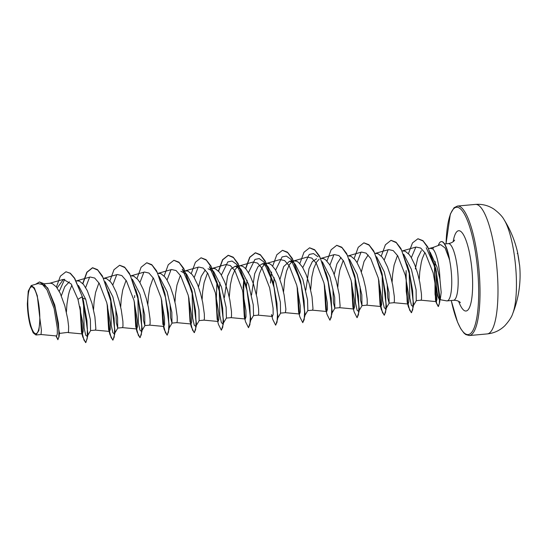 <?xml version="1.0" encoding="UTF-8"?>
<svg xmlns="http://www.w3.org/2000/svg" width="547" height="547" viewBox="0 0 547 547"><rect width="100%" height="100%" fill="white"/><g stroke="black" fill="none" stroke-linecap="round" stroke-linejoin="round"><path stroke-width="0.82" d="M512.771 313.472A104.033 104.033 0 0 0 519.65 265.61A103.992 26.694 176.3 0 0 519.397 264.29L519.212 262.977A103.54 99.575 -40 0 0 518.611 258.307A103.54 99.575 -40 0 0 517.79 253.678L517.653 252.878A103.992 22.345 -13.7 0 1 517.777 253.343A104.033 104.033 0 0 0 504.177 219.86L504.177 219.86C502.563 216.694 499.22 213.159 494.153 209.262C488.471 205.487 482.228 203.874 475.432 204.407A65.018 15.603 -95.2 0 1 495.001 251.982A65.018 15.603 -95.2 0 1 487.322 333.902C494.105 333.191 499.944 330.463 504.847 325.718C509.12 320.959 511.766 316.877 512.771 313.472L512.771 313.472A52.013 12.485 -95.2 0 0 514.05 253.418A52.013 12.485 -95.2 0 0 504.177 219.86M38.721 304.05A23.507 5.641 84.8 0 1 37.251 332.836A23.507 5.641 84.8 0 1 28.868 316.467A23.507 5.641 84.8 0 1 30.338 287.674A23.507 5.641 84.8 0 1 38.721 304.05M430.154 252.242L437.005 267.004L439.938 279.202L441.176 292.317L440.335 299.188L439.699 299.619L437.935 296.412C437.046 292.754 436.499 287.319 436.294 280.105L436.41 271.469M440.048 299.681L446.632 300.871A28.465 6.831 -95.2 0 0 447.09 300.891A28.465 6.831 -95.2 0 0 450.448 265.022A28.465 6.831 -95.2 0 0 449.436 259.442L445.094 247.948L440.595 244.632M439.938 279.202A25.415 6.099 -95.2 0 0 438.81 266.84A25.415 6.099 -95.2 0 0 432.786 248.94L433.6 247.265L440.595 244.618M429.251 248.488L433.6 247.265M56.013 335.92L57.859 339.68L59.097 336.569L58.447 323.229L54.714 304.911L59.452 333.253M44.273 283.77L50.386 283.223L52.348 283.62L56.334 286.908L60.129 293.089L64.826 305.835L67.753 319.216L68.614 326.443L68.519 332.289L59.404 333.424M78.426 285.486L85.715 299.264L90.412 319.79L90.563 330.566L95.424 330.121L95.848 328.631L94.898 316.72L91.971 303.346L87.267 290.601L83.479 284.419L79.493 281.124L76.204 280.837M105.195 281.719L112.853 296.775L117.55 317.274L117.701 328.07L116.34 322.805L115.773 308.952M103.629 278.32L106.631 278.635L110.617 281.924L112.559 284.7L116.142 292.03L119.109 300.85L121.284 309.964L122.897 321.458L122.986 326.135L122.542 327.626L136.743 328.952M132.34 279.223L139.998 294.279L144.695 314.812L144.846 325.581L143.478 320.316L142.917 306.457M130.774 275.825L133.776 276.139L137.762 279.435L139.697 282.211L143.28 289.534L146.254 298.361L148.422 307.469L150.042 318.963L150.131 323.646L149.687 325.137L163.881 326.456L164.592 324.303L164.503 318.019L161.071 297.753L153.543 278.361L148.962 273.069L144.422 272.023L130.699 275.907M159.013 276.201L167.136 291.79L171.833 312.31L171.984 323.086L170.616 317.807L170.055 303.968M157.912 273.336L160.914 273.65L164.9 276.939L166.842 279.715L170.425 287.045L173.392 295.865L175.56 304.98L177.18 316.474L177.269 321.151L176.825 322.641L191.026 323.968L191.73 321.8L191.648 315.53L188.209 295.25L180.681 275.859L176.1 270.553L171.56 269.527L157.837 273.418M180.907 271.237L186.739 274.375L194.281 289.295L198.971 309.8L199.129 320.597L203.99 320.152L218.164 321.472L218.875 319.318L218.786 313.021L215.354 292.754L207.826 273.37L203.238 268.078L198.705 267.045L184.982 270.922M185.057 270.84L188.059 271.155L192.038 274.45L193.98 277.226L197.563 284.549L200.537 293.377L202.705 302.484L204.325 313.978L204.414 318.662L203.99 320.152M208.051 268.734L213.884 271.886L221.419 286.806L226.123 307.339L226.417 317.971L223.381 323.113M211.969 268.372L215.197 268.666L219.183 271.955L221.125 274.731L224.708 282.061L227.675 290.881L229.843 299.988L231.463 311.489L231.552 316.166L231.107 317.657L245.309 318.983L246.013 316.822L245.931 310.546L242.492 290.279L234.971 270.888L230.39 265.582L225.843 264.55L212.12 268.433M224.379 297.582L227.545 276.208L230.923 269.069L235.189 266.239L241.022 269.391L248.557 284.31L253.261 304.829L253.562 315.482L250.526 320.624M235.189 266.239L240.372 265.774L242.342 266.17L244.338 267.415L246.321 269.466L250.116 275.647L253.425 283.866L256.987 297.5L258.608 308.993L258.697 313.677L258.246 315.168L272.447 316.487L273.158 314.327L273.076 308.057L269.637 287.777L262.109 268.386L257.528 263.08L252.987 262.054L239.265 265.938M251.524 295.079L254.683 273.732L258.054 266.58L262.334 263.763L268.167 266.902L275.702 281.821L280.399 302.327L280.549 313.116M262.334 263.743L267.517 263.285L269.48 263.681L271.476 264.926L275.408 269.746L278.991 277.076L281.958 285.896L284.125 295.004L285.876 309.212L285.411 312.672L280.632 313.11M275.626 270.115L282.088 256.946L286.348 256.058L290.84 259.278L295.312 264.413L302.84 279.326L307.544 299.859L307.845 310.498L304.809 315.64M293.623 260.871L296.618 261.186L298.621 262.43L302.546 267.251L306.129 274.58L309.103 283.408L312.022 296.782L312.98 308.693L312.556 310.183L307.776 310.621M322.327 261.774L329.985 276.83L334.682 297.349L334.832 308.118L333.465 302.853L332.904 289.014M320.761 258.382L323.762 258.697L325.759 259.941L329.691 264.762L333.273 272.091L336.241 280.912L339.167 294.293L340.118 306.197L339.694 307.688L334.832 308.132M349.471 259.285L357.123 274.341L361.82 294.847L361.977 305.643L360.61 300.371L360.049 286.519M347.906 255.887L350.901 256.201L354.887 259.497L356.829 262.266L360.411 269.596L363.379 278.423L365.553 287.531L367.167 299.024L367.263 303.708L366.811 305.192L381.013 306.518M376.609 256.789L384.267 271.845L388.965 292.378L389.115 303.147L387.748 297.889L387.187 284.023M375.044 253.398L378.045 253.712L382.032 257.001L383.973 259.777L387.556 267.107L390.524 275.927L392.691 285.035L394.312 296.536L394.401 301.212L393.956 302.703L408.158 304.023L408.862 301.862L408.78 295.592L405.341 275.319L397.819 255.934L393.238 250.622L388.691 249.603L374.968 253.48M403.754 254.3L411.406 269.356L416.103 289.869L416.253 300.638L421.122 300.207L436.328 301.629M402.189 250.902L405.183 251.217L409.17 254.512L411.112 257.281L414.694 264.611L417.662 273.438L419.836 282.546L421.45 294.04L421.546 298.724L421.122 300.207M61.346 295.77L64.799 286.642L69.38 281.787M66.399 312.077L66.96 304.07L68.423 294.997L69.483 290.977L71.917 285.131M93.537 309.581L94.105 301.582L95.561 292.508L98.945 282.833M120.682 307.086L121.243 299.086L122.706 290.013L126.084 280.344M147.82 304.597L148.387 296.59L149.844 287.524L153.222 277.855M174.965 302.101L175.525 294.101L176.989 285.028L180.366 275.36M198.493 286.984L201.214 276.385L205.296 269.945M202.103 299.612L202.67 291.606L204.127 282.539L207.511 272.864M229.241 297.117L230.431 284.461L232.331 276.023L235.066 269.664L237.685 266.71M256.386 294.628L257.569 281.965L259.469 273.527L262.204 267.175L264.81 264.228M279.914 279.51L283.674 266.574L289.472 261.254L293.096 262.382M283.524 292.132L284.713 279.476L286.614 271.038L289.349 264.68L291.968 261.726M305.807 290.115L308.973 268.734L312.344 261.589L316.61 258.765M310.669 289.643L311.852 276.98L313.752 268.543L316.487 262.191L319.106 259.237M334.196 274.526L336.925 263.928L341.007 257.473M337.807 287.148L338.374 279.148L339.837 270.074L343.215 260.406M361.341 272.03L364.07 261.425L368.152 254.984M392.09 282.163L392.657 274.163L394.113 265.09L397.491 255.428M415.323 268.994L417.737 257.897L421.327 250.663M419.234 279.674L419.795 271.668L421.258 262.594L422.318 258.574L424.862 252.536M428.609 248.475L430.366 248.324L432.786 248.94M39.993 319.352L41.408 330.285L41.032 334.518L56.567 335.967L57.312 333.95L57.305 328.036L54.16 308.679L47.008 289.842L42.591 284.611L38.187 283.565L31.186 285.548L28.259 291.107L27.35 303.756A25.271 6.065 84.8 0 0 30.475 326.231L33.169 332.815L35.945 334.99L38.844 330.566L39.993 319.352L37.285 295.674L34.311 287.825L31.186 285.548M64.696 279.209L59.247 291.373M59.097 336.569L59.493 332.651M66.112 271.797L70.139 273.274L74.467 278.279L82.358 296.748L74.693 278.259L70.365 273.254L65.996 271.811M56.245 335.94L57.968 339.653M54.714 304.911L47.733 287.982L39.596 281.944M65.886 271.818L60.396 276.139L56.396 286.984M57.859 339.68L58.809 337.212L58.891 330.511L55.678 309.479L48.382 289.459L43.924 283.681L39.48 281.951L35.555 284.31M79.985 306.58L81.476 332.022L82.761 336.897L85.619 342.593L87.192 338.689L87.356 328.145L82.132 296.768L77.961 299.339L71.137 283.948L63.452 279.373L57.141 287.968M408.424 253.644L412.493 242.923L417.894 238.772L423.118 241.029L428.274 248.29L436.383 272.379L439.597 296.453L439.344 303.831L438.215 306.498L436.28 302.84L434.509 268.912L435.515 300.071L436.328 301.609L436.95 299.462L436.773 293.151L433.149 272.823L425.409 253.364L420.711 248.058L416.055 247.039L402.113 250.984M405.97 272.755L407.173 302.115L408.158 304.023M378.538 279.175L380.028 304.597L381.013 306.505L381.724 304.351L381.635 298.074L378.196 277.808L370.668 258.416L366.093 253.131L361.553 252.085M351.4 281.664L352.89 307.099L353.875 308.993L354.579 306.853L354.497 300.577L351.065 280.303L343.53 260.912L338.955 255.606L334.408 254.581M324.262 284.153L325.745 309.588L326.73 311.503L327.441 309.342L327.352 303.072L323.92 282.799L316.392 263.415L311.817 258.102L307.27 257.076M297.117 286.649L298.607 312.084L299.592 313.978L300.296 311.838L300.207 305.547L296.775 285.274L289.247 265.89L284.666 260.604L280.126 259.565L266.403 263.449M245.555 268.584L249.685 257.261L255.285 252.817L260.618 255.155L265.91 262.71L274.279 288.173L277.473 314.115L277.035 322.197L275.613 325.144L272.748 319.434L271.462 314.58L272.447 316.481M242.834 291.633L244.324 317.075L245.309 318.983M215.696 294.122L217.186 319.571M188.558 296.618L190.041 322.06M161.413 299.113L162.903 324.549M134.275 301.602L135.759 327.044L136.743 328.925L137.447 326.798L137.365 320.508L133.933 300.241L126.405 280.857L121.817 275.551L117.284 274.526M107.13 304.098L108.614 329.526L109.605 331.441L110.309 329.28L110.227 323.003L106.788 302.723L99.26 283.339L94.672 278.026L90.139 277.008L76.416 280.891M81.476 332.022L82.46 333.923L83.212 331.167L82.884 323.236L77.961 299.339M449.436 259.442L449.347 258.369A28.355 6.803 -95.2 0 0 441.504 241.589A28.355 6.803 -95.2 0 0 441.388 241.603M82.358 296.748L83.643 301.643L87.835 333.355L87.212 336.364L85.715 335.229L84.135 328.043L83.513 302.142M85.64 287.565L89.599 277.192M108.634 292.064L110.61 298.505M82.891 283.729L87.028 272.256L92.662 267.75L97.489 269.637L102.323 275.866L110.781 299.147L114.979 330.867L114.357 333.875L112.832 332.679L111.246 325.287L110.706 298.922M112.778 285.069L116.723 274.724M135.779 289.568L137.926 296.659L142.117 328.378L141.495 331.379L139.977 330.19L138.384 322.798L137.851 296.426M139.923 282.58L143.882 272.208M162.917 287.072L165.064 294.163L169.262 325.889L168.64 328.891L172.141 322.962M167.061 280.085L171.026 269.719M186.739 274.375L182.267 269.247L192.209 291.674L196.4 323.393L195.778 326.395L194.281 325.26L192.701 318.067L192.079 292.173M194.206 277.596L198.151 267.244M213.884 271.886L209.412 266.751L219.347 289.185L223.545 320.898L223.135 323.393M222.923 323.899L221.398 322.709L219.812 315.318L219.272 288.953M219.279 288.912L219.942 282.751M221.344 275.1L227.805 261.931L232.058 261.042L236.55 264.263L246.492 286.69L250.683 318.409L250.28 320.904M246.355 287.189L247.08 280.269M248.488 272.611L254.943 259.442L259.203 258.553L263.695 261.774L273.63 284.201L277.828 315.913L277.609 318.99L275.722 325.123M277.691 317.157L277.418 318.409M273.5 284.693L273.555 283.961M273.562 283.927L274.225 277.767M290.84 259.278L300.775 281.705L304.966 313.417L304.754 316.494L302.751 322.655L299.893 316.945L298.6 312.084M300.638 282.204L300.7 281.473M302.771 267.627L309.226 254.458L313.486 253.569L317.985 256.789M325.766 272.126L327.735 278.567M309.677 247.825L314.614 249.692L319.448 255.928L327.557 277.821L332.111 310.922L331.892 314.012L330.005 320.139M331.974 312.173L331.701 313.424M329.909 265.131L333.868 254.772M336.815 245.329L341.752 247.196L346.593 253.432L354.695 275.332L359.249 308.426L358.846 310.935M358.627 311.441L357.109 310.252L355.516 302.86L354.982 276.488M357.054 262.642L361.013 252.276M380.049 267.141L382.196 274.225L386.394 305.937L385.772 308.946L384.247 307.756L382.654 300.371L382.121 273.999M384.192 260.146L388.144 249.788M407.194 264.645L409.334 271.729L413.532 303.448L412.91 306.457L411.412 305.322L409.833 298.129L409.204 272.235M411.344 257.664L415.816 247.114M426.257 247.723L436 269.616L440.02 298.512L439.624 300.406L437.935 296.412M83.281 300.255L86.952 320.645L87.623 336.453L85.845 342.572L83.985 340.131L82.139 332.843L80.382 308.255M110.426 297.759L114.097 318.149L114.761 333.957L112.99 340.077L111.13 337.643L109.284 330.347L107.527 305.752M119.69 265.268L124.627 267.141L129.461 273.377L137.564 295.271L141.235 315.653L141.905 331.461L140.135 337.588L138.384 335.434L136.627 328.938M146.835 262.779L151.772 264.652L156.606 270.888L164.709 292.775L168.38 313.157L169.044 328.966L167.273 335.092L165.413 332.658L163.567 325.369L161.809 300.782M173.973 260.29L178.91 262.157L183.744 268.392L191.847 290.286L195.518 310.669L196.188 326.47L194.411 332.603L192.551 330.162L190.705 322.874L188.947 298.272M201.118 257.794L206.055 259.668L210.889 265.904L218.991 287.797L222.656 308.173L223.326 323.974L221.439 330.108M218.034 321.404L216.174 303.154L216.947 281.349M218.595 271.271L222.732 259.791L228.366 255.292L233.193 257.172L238.027 263.408L246.129 285.302L249.801 305.677L250.471 321.479L248.584 327.619M245.179 318.935L243.319 300.679L244.085 278.861M245.733 268.775L249.87 257.302L255.511 252.796L260.331 254.676L265.172 260.912L273.274 282.813L276.939 303.182L277.609 318.99M282.532 250.321L287.476 252.188L292.31 258.416L300.412 280.317L304.084 300.693L304.754 316.494M299.462 313.937L297.513 288.324M327.557 277.821L331.222 298.204L331.892 314.012M326.607 311.455L324.658 285.814M354.695 275.332L358.367 295.715L359.037 311.523L357.143 317.65M353.745 308.946L351.796 283.325M363.96 242.841L368.897 244.707L373.731 250.943L381.833 272.837L385.505 293.226L386.175 309.034L384.404 315.154L382.538 312.72L380.698 305.424L378.941 280.85M391.105 240.345L396.042 242.212L400.876 248.447L408.978 270.341L412.65 290.737L413.32 306.539L411.542 312.665L409.682 310.224L407.836 302.929L406.079 278.334M418.004 238.759L422.934 240.646L427.727 246.861L435.638 268.235L439.774 301.814L438.448 306.47L436.65 303.332L435.036 294.313L434.947 265.958M434.974 265.671L435.303 262.04M85.715 299.264L82.747 298.17M82.761 336.897L80.17 307.346M82.713 283.537L86.836 272.215L92.436 267.77L97.769 270.109L103.062 277.664L111.431 303.127L114.624 329.062L114.186 337.143L112.764 340.097L109.899 334.402L107.315 304.843M109.851 281.042L113.981 269.719L119.581 265.281L124.914 267.62L130.207 275.175L138.569 300.631L141.769 326.573L141.331 334.655L139.902 337.608L137.044 331.906L134.453 302.354M136.996 278.553L141.119 267.223L146.719 262.786L152.052 265.124L157.345 272.68L165.714 298.142L168.907 324.077L168.469 332.159L167.047 335.113L164.182 329.41L161.597 299.872M164.134 276.057L168.257 264.734L173.864 260.297L179.197 262.635L184.489 270.191L192.852 295.647L196.045 321.581L195.614 329.663L194.185 332.624L191.32 326.915L190.547 323.92M190.595 323.537L188.736 297.363M191.272 273.568L195.402 262.239L201.002 257.801L206.335 260.14L211.627 267.695L219.997 293.158L223.19 319.092L222.752 327.174L221.33 330.135L218.465 324.419L217.692 321.431M217.74 321.048L215.874 294.888M218.417 271.073L222.54 259.75L228.14 255.312L233.473 257.644L238.765 265.199L247.135 290.669L250.328 316.604L249.897 324.686L248.468 327.639L245.603 321.923L244.324 317.075M244.885 318.559L243.285 285.561L243.921 278.382M270.423 283.072L271.585 272.009M272.7 266.088L276.823 254.765L282.423 250.328L287.756 252.659L293.048 260.215L301.418 285.678L304.611 311.619L304.18 319.701L302.751 322.655M299.168 313.581L297.301 287.414M299.838 263.599L303.961 252.276L309.561 247.832L314.894 250.164L320.186 257.719L328.562 283.189L331.755 309.13L331.318 317.212L329.889 320.159L327.031 314.457L325.745 309.595M326.306 311.086L324.439 284.912M326.983 261.104L331.106 249.781L336.706 245.343L342.039 247.675L347.331 255.23L355.7 280.693L358.894 306.635L358.456 314.716L357.034 317.67L354.176 311.968L352.89 307.099M353.444 308.576L351.584 282.409M354.121 258.615L358.244 247.292L363.844 242.847L369.177 245.179L374.469 252.735L382.838 278.197L386.038 304.139L385.601 312.221L384.172 315.175L381.314 309.479L378.722 279.941M381.266 256.119L385.389 244.796L390.989 240.359L396.322 242.69L401.614 250.246L409.983 275.709L413.176 301.65L412.746 309.732L411.317 312.686L408.459 306.99L406.236 291.325L406.134 270.608M434.509 268.912L434.769 265.384M434.797 265.042L435.132 261.582M438.25 245.5L439.009 243.73L438.865 245.268M449.552 259.435A28.355 6.803 -95.2 0 0 449.347 258.369M449.374 259.736A28.355 6.803 -95.2 0 0 441.279 241.61A28.355 6.803 -95.2 0 0 439.009 243.73M519.65 265.61L519.212 262.991M446.024 243.812L450.338 214.062L454.065 207.73L457.47 206.055A65.018 15.603 84.8 0 1 477.032 253.63A65.018 15.603 84.8 0 1 469.36 335.55L487.322 333.902M446.065 243.812A63.91 15.337 84.8 0 1 458.174 207.477A63.91 15.337 84.8 0 1 475.733 254.027A63.91 15.337 84.8 0 1 473.121 330.115A63.91 15.337 84.8 0 1 451.268 300.501M444.595 243.948L448.308 243.606A28.465 6.831 84.8 0 1 456.875 264.433A28.465 6.831 84.8 0 1 453.518 300.296C458.912 300.159 460.745 303.045 460.314 302.573M453.155 241.692A40.287 9.668 84.8 0 1 470.782 260.263A40.287 9.668 84.8 0 1 470.461 304.816A40.287 9.668 84.8 0 1 458.632 301.294M519.212 262.984L517.653 252.94L517.243 253.507M451.227 300.508L457.552 322.156L460.731 328.706L464.006 333.116L465.812 334.593L469.36 335.55M448.308 243.606C453.641 242.759 454.919 239.593 454.584 240.133M447.09 300.891L453.518 300.296M117.701 328.07L122.562 327.626M144.846 325.581L149.707 325.137M171.984 323.086L176.845 322.641M226.349 318.094L231.128 317.657M253.493 315.605L258.273 315.168M361.977 305.643L366.839 305.192M389.115 303.147L393.977 302.703M289.472 261.254L292.18 261.001M35.945 334.99L41.052 334.518M361.553 252.078L347.83 255.969M353.875 309.007L339.673 307.688M334.408 254.574L320.686 258.464M326.73 311.503L312.528 310.183M307.27 257.069L293.548 260.953M299.592 313.999L285.39 312.672M117.277 274.512L103.554 278.402M109.605 331.441L95.404 330.121M82.46 333.937L68.259 332.61M63.452 279.367L49.271 283.387M87.835 333.355L87.623 336.453M114.979 330.867L114.761 333.957M137.926 296.659L137.564 295.271M142.117 328.378L141.905 331.461M165.064 294.163L164.709 292.775M169.262 325.889L169.044 328.966M192.209 291.674L191.847 290.286M196.4 323.393L196.188 326.47M219.347 289.185L218.991 287.797M223.545 320.898L223.326 323.974M246.492 286.69L246.129 285.302M250.683 318.409L250.471 321.479M273.63 284.201L273.274 282.813M300.775 281.705L300.412 280.317M359.249 308.426L359.037 311.523M382.196 274.225L381.833 272.837M386.394 305.937L386.175 309.034M409.334 271.729L408.978 270.341M413.532 303.448L413.32 306.539M436 269.616L435.638 268.235M440.02 298.512L439.774 301.814M90.713 330.436L87.212 336.364M114.357 333.875L117.858 327.947M141.495 331.379L144.996 325.451M195.778 326.395L199.279 320.467M236.55 264.263L241.022 269.391M263.695 261.774L268.167 266.902M277.664 318.128L280.707 312.993M331.947 313.144L334.99 308.002M359.092 310.655L362.128 305.513M386.23 308.159L389.273 303.017M412.91 306.457L416.417 300.522M439.624 300.406L440.335 299.195M435.508 300.071L436.28 302.84M407.166 302.115L408.459 306.99M380.028 304.604L381.314 309.479M243.121 287.708L243.285 285.561M163.409 326.415L164.182 329.41M134.562 297.677L134.719 295.53M136.265 328.904L137.044 331.906M108.614 329.533L109.899 334.402M457.47 206.055L475.432 204.407M517.886 254.184L517.777 253.343"/></g></svg>
